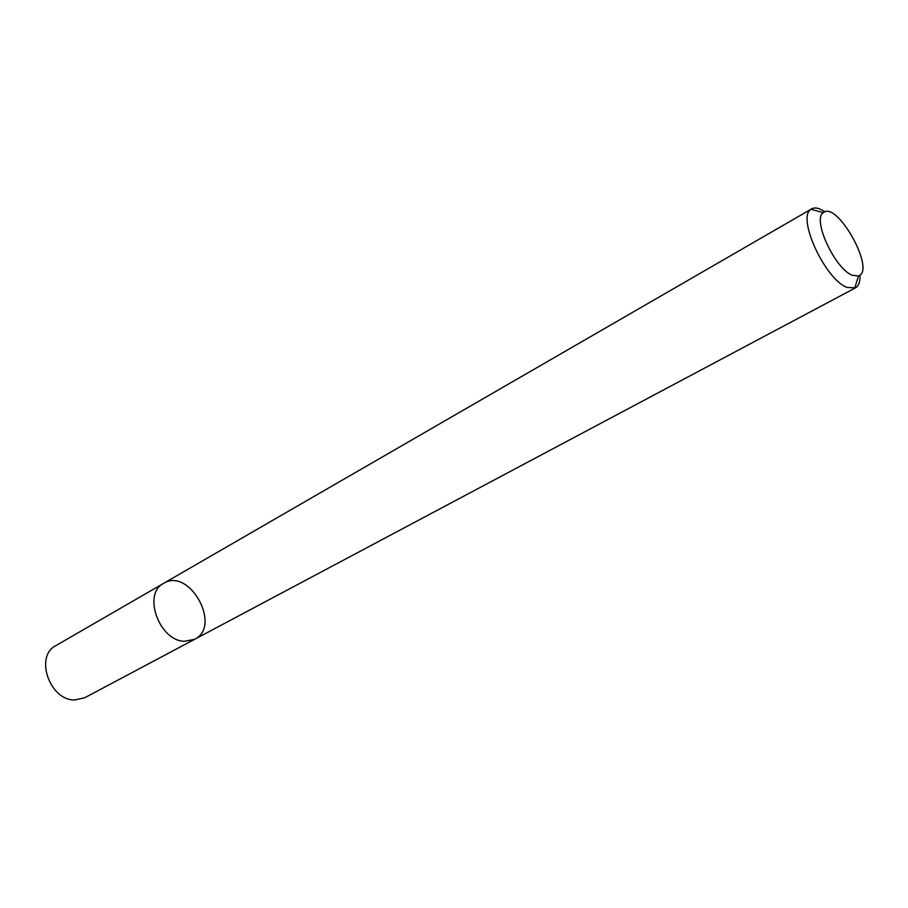 <?xml version="1.0" encoding="UTF-8"?>
<svg xmlns="http://www.w3.org/2000/svg" width="908" height="908" viewBox="0 0 908 908"><rect width="100%" height="100%" fill="white"/><g stroke="black" fill="none" stroke-linecap="round" stroke-linejoin="round"><path stroke-width="1.36" d="M184.449 641.309C159.116 640.878 142.318 593.605 163.61 583.367C189.363 567.001 222.154 626.123 194.641 639.3L184.449 641.309C159.116 640.878 142.318 593.605 163.61 583.367L55.831 645.656C34.447 656.098 49.543 700.352 74.581 699.977L84.728 697.753L194.641 639.3L184.449 641.309M859.967 275.056C860.239 281.718 858.741 285.986 855.472 287.859L847.141 287.45C825.236 279.857 796.43 217.182 811.003 209.317L811.661 208.874C814.987 207.092 819.402 208.08 824.907 211.836M852.374 275.283C834.94 269.006 811.911 219.066 823.34 212.654C837.131 200.328 876.197 270.777 858.446 275.941L852.374 275.283M811.661 208.874L163.61 583.367M855.472 287.859L194.641 639.3M823.34 212.654L811.003 209.317M858.446 275.941L854.746 288.177"/></g></svg>
